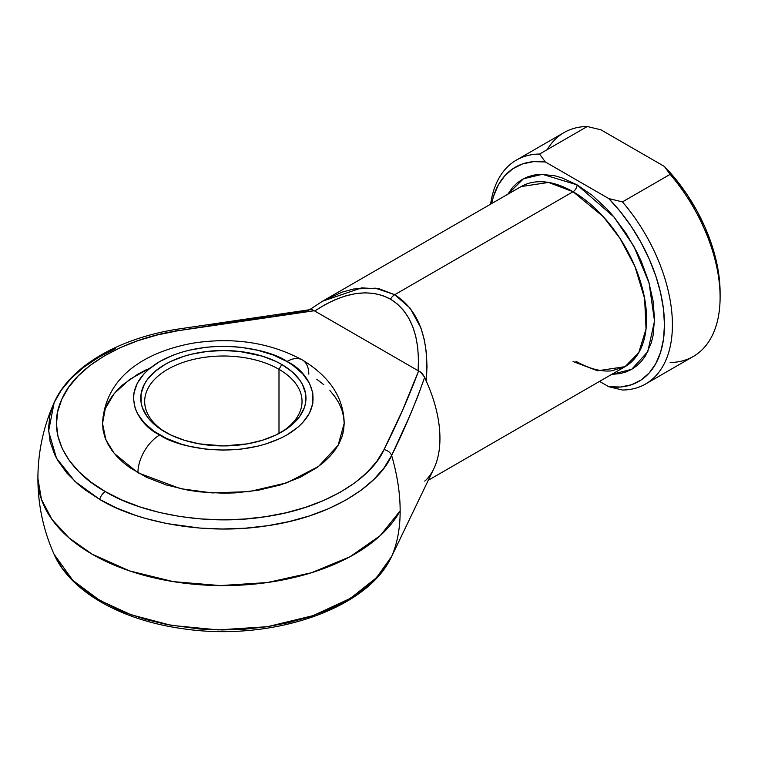 <?xml version="1.0" encoding="UTF-8"?>
<svg xmlns="http://www.w3.org/2000/svg" width="758" height="758" viewBox="0 0 758 758"><rect width="100%" height="100%" fill="white"/><g stroke="black" fill="none" stroke-linecap="round" stroke-linejoin="round"><path stroke-width="1.14" d="M573.067 361.519L597.569 370.804L625.047 366.664A103.969 60.024 -120 0 0 640.984 283.35A103.969 60.024 -120 0 0 573.067 191.736A5.619 3.24 120 0 0 577.037 184.848L613.961 216.968L633.773 246.132L649.075 282.942L654.514 321.07L647.777 351.703L631.689 369.317L611.697 374.367L620.091 373.59L626.203 371.884L631.831 369.241L636.938 365.678L641.467 361.244L645.38 355.966L651.198 343.118L653.045 335.661L654.533 319.071L653.045 300.755L648.63 281.417L641.467 261.813L636.938 252.149L626.203 233.54L613.573 216.504L606.694 208.782L592.159 195.299L577.037 184.848L561.924 177.836L554.543 175.714L540.511 174.321L533.983 175.07L527.881 176.775L522.243 179.419L517.136 182.981L512.607 187.416L507.737 194.294L523.456 178.755L542.387 174.293L577.037 184.848A5.619 3.24 -60 0 1 573.067 191.736L394.719 294.701L410.135 308.174L420.88 327.863L424.3 339.698L426.356 352.65L427.01 366.531L426.252 381.141L424.698 377.247L417.516 397.097L409.396 416.701L391.64 455.473L384.06 467.838L373.76 479.539L360.922 490.369L345.762 500.138L328.527 508.694L309.529 515.895L289.063 521.599L267.489 525.73L245.175 528.212L222.492 528.999L199.818 528.08L166.675 523.551L145.697 518.491L135.682 515.393L116.798 508.087L99.724 499.427L84.725 489.573L78.093 484.239L66.704 472.888L57.949 460.779L54.614 454.497L50.094 441.639L48.512 428.554L49.876 415.45L54.169 402.574L48.588 431.198L56.518 458.268L74.938 481.415L99.724 499.427A8.433 4.87 -60 0 1 105.343 491.601C70.882 472.992 44.485 435.632 61.862 399.134C77.572 362.4 132.205 337.244 178.026 330.725A8.433 1.867 -99.3 0 0 176.671 329.285A8.433 1.867 80.7 0 1 178.026 330.725L157.569 334.903L138.231 340.579L120.332 347.647L104.168 356.004L90.022 365.498L78.131 375.977L68.684 387.253L61.862 399.134L57.76 411.442L56.452 423.94L57.978 436.437L62.289 448.708L69.319 460.561L78.955 471.779L91.026 482.183L105.343 491.601L121.64 499.863L139.671 506.827L159.104 512.399L179.627 516.454L200.889 518.946L222.53 519.817L244.18 519.069L265.489 516.7L286.079 512.759L305.607 507.31L323.751 500.441L340.2 492.274L354.668 482.941L366.919 472.604L376.754 461.442L383.993 449.636L402.46 410.476L418.596 370.965L314.286 310.742L245.857 320.056L178.026 330.725L314.286 310.742L312.173 309.652L310.221 309.681M278.991 369.317A78.68 45.423 0 0 0 168.418 368.919A78.68 45.423 0 0 0 166.362 432.752A78.68 45.423 180 0 1 144.683 401.437A78.68 45.423 180 0 1 193.252 359.463A78.68 45.423 180 0 1 278.991 369.317L278.991 433.481L278.991 369.317A78.68 45.423 180 0 1 302.035 401.437A78.68 45.423 180 0 1 280.356 432.752A78.68 45.423 0 0 0 278.991 369.317L281.777 364.494L278.991 369.317M164.941 431.946L164.941 431.946A82.613 47.697 180 0 1 164.941 364.494A82.613 47.697 180 0 1 281.777 364.494L292.048 371.723L299.685 379.966L302.414 384.372L305.578 393.544L305.578 402.896L304.384 407.529L299.685 416.474L292.048 424.717L287.225 428.478L275.77 435.092L262.306 440.284L247.345 443.866L223.364 445.922L199.382 443.866L184.412 440.284L170.948 435.092L159.502 428.478L150.501 420.709L147.033 416.474L142.333 407.529L141.14 402.896L141.14 393.544L144.304 384.372L147.033 379.966L154.67 371.723L164.941 364.494L170.948 361.348L184.412 356.156L191.746 354.157L207.247 351.437L223.364 350.528L239.481 351.437L262.306 356.156L275.77 361.348L281.777 364.494A82.613 47.697 180 0 1 281.777 431.946A82.613 47.697 180 0 1 164.941 431.946M150.463 367.82L129.552 379.493L114.221 393.525L105.305 408.6L102.529 423.457L105.893 439.811L114.325 453.521L137.918 472.784A30.907 17.841 -60 0 1 159.777 434.931C138.619 425.664 113.586 389.186 159.777 361.509C207.701 334.846 270.9 349.296 286.941 361.509L273.316 355.057L257.767 350.262L240.902 347.306L232.175 346.558L214.542 346.558L205.816 347.306L188.95 350.262L180.972 352.442L173.402 355.057L159.777 361.509L148.596 369.383L144.058 373.751L137.312 383.15L133.872 393.137L133.436 398.225L135.17 408.354L137.312 413.29L144.058 422.699L153.855 431.16L166.315 438.351L180.972 444.008L188.95 446.187L205.816 449.143L223.364 450.138L240.902 449.143L257.767 446.187L265.745 444.008L280.403 438.351L286.941 434.931L298.121 427.067L302.66 422.699L309.406 413.29L312.846 403.313L312.846 393.137L309.406 383.15L302.66 373.751L292.872 365.29L286.941 361.509A30.907 17.841 -60 0 1 302.395 359.984A30.907 17.841 120 0 0 286.941 361.509C308.099 370.776 333.141 407.264 286.941 434.931C239.016 461.603 175.818 447.144 159.777 434.931A30.907 17.841 120 0 0 137.918 472.784L180.527 488.692L212.164 492.918L249.202 491.61L286.95 482.78L318.502 466.464L338.087 445.344L344.189 423.457L343.611 430.298L341.867 437.072L338.987 443.714L334.989 450.157L329.919 456.344L323.827 462.219L316.759 467.714L300.016 477.388L280.318 484.987L258.431 490.218L235.207 492.88L223.364 493.221L199.79 491.876L188.287 490.218L166.4 484.987L146.701 477.388L129.959 467.714L122.891 462.219L116.798 456.344L111.729 450.157L107.731 443.714L104.85 437.072L103.107 430.298L102.529 423.457L103.107 416.625L104.85 409.851L107.731 403.209L111.729 396.766L116.798 390.578L122.891 384.704L137.918 374.13L146.701 369.534M428.289 480.269L625.047 366.664L638.738 352.697L646.043 329.019L644.622 298.491L634.967 266.56L620.006 238.4L603.245 216.646L573.067 191.736L548.555 182.441L521.078 186.582L322.946 300.973L341.981 292.171L353.588 289.006L375.513 288.192L394.719 294.701L573.067 191.736A103.969 60.024 -120 0 0 521.078 186.582M92.22 554.24A185.464 107.077 180 0 1 37.9 478.525L41.463 499.418L52.018 519.495L69.158 538.009L92.22 554.24L129.732 570.954L173.345 581.632L220.227 585.583L267.318 582.551L311.529 572.726L349.997 556.751L380.194 535.669L400.158 510.864A185.464 107.077 180 0 1 92.22 554.24L92.22 554.24M398.139 543.003L391.64 556.419A164.628 95.044 -120 0 0 400.158 510.864A164.628 95.044 60 0 1 391.64 556.419L391.564 556.58C367.014 610.266 268.73 642.14 181.484 628.505C121.062 619.968 70.399 591.572 54.055 554.24L61.985 567.865L72.076 579.624L78.093 585.185L95.764 598.024L116.798 609.034L126.036 612.871L145.697 619.447L166.675 624.497L199.818 629.036L222.492 629.945L245.175 629.159L267.489 626.686L289.063 622.555L309.529 616.841L328.527 609.65L345.762 601.094L360.922 591.316L373.76 580.486L384.06 568.794L391.64 556.419A8.433 6.623 26.1 0 1 391.554 556.59A8.433 6.623 26.1 0 1 391.469 556.77A8.433 6.623 -153.9 0 0 391.554 556.59A8.433 6.623 -153.9 0 0 391.64 556.419L376.47 577.748L350.386 598.375L313.206 615.6L267.489 626.686L218.228 629.907L171.213 625.359L130.992 614.719L99.724 600.383L72.825 580.353L54.055 554.24C43.348 530.145 37.966 504.904 37.9 478.525C37.966 452.156 43.348 426.915 54.055 402.811C69.982 366.493 118.333 338.589 176.671 329.285L310.884 309.539M396.974 545.428L433.851 468.681A103.969 60.024 -120 0 0 426.252 381.141A103.969 60.024 60 0 1 426.252 479.805L424.698 481.103M316.759 379.208L323.827 384.704M329.919 390.578L334.989 396.766L338.987 403.209L341.867 409.851L343.611 416.625L344.189 423.457C343.744 397.827 329.815 376.66 302.395 359.984A30.907 17.841 -60 0 1 308.8 374.13M322.567 301.191L309.615 309.69M342.948 433.443L341.981 432.856M275.334 315.006L308.838 310.354M208.905 325.409L242.048 320.084M391.64 455.473A164.628 95.044 60 0 1 400.158 510.864C400.129 493.392 397.287 474.925 391.64 455.473A8.433 6.623 -153.9 0 0 383.993 449.636C372.69 476.09 329.124 507.633 265.489 516.7C202.282 526.734 137.577 511.489 105.343 491.601A8.433 4.87 120 0 0 99.724 499.427C133.493 520.272 201.277 536.238 267.489 525.73C334.155 516.226 379.805 483.178 391.64 455.473C404.327 429.852 415.356 403.777 424.698 377.247L422.168 373.41L418.596 370.965C408.657 397.419 397.116 423.646 383.993 449.636A8.433 6.623 26.1 0 1 391.64 455.473M54.169 402.574L61.322 390.114L71.214 378.299L83.674 367.327L98.493 357.378L115.424 348.623M622.451 201.893A129.258 74.625 60 0 1 645.645 383.974A129.258 74.625 60 0 1 622.451 390.029A129.258 74.625 -120 0 0 672.412 324.803A129.258 74.625 -120 0 0 622.451 201.893L608.769 198.577L620.584 211.927L631.414 226.67L641.031 242.494L649.208 259.018L655.774 275.893L660.569 292.73L663.487 309.16L664.463 324.803L663.487 339.319L660.569 352.375L655.774 363.679L649.208 372.974L641.031 380.061L631.414 384.77L620.584 387.006L608.769 386.713L599.54 381.388L608.769 386.713L622.451 390.029L608.769 386.713A123.639 71.385 60 0 0 664.463 324.803A123.639 71.385 60 0 0 608.769 198.577L545.305 161.947L608.769 198.577L622.451 201.893L670.138 174.359L622.451 201.893M645.645 383.974L693.333 356.45A129.258 74.625 -120 0 0 670.138 174.359A129.258 74.625 60 0 1 720.1 297.269A129.258 74.625 60 0 1 670.138 362.495M547.238 149.62A129.258 74.625 60 0 1 587.26 126.51L539.573 154.045L545.305 161.947A123.639 71.385 60 0 0 491.601 203.608L493.515 196.284L498.309 184.98L504.866 175.685L513.043 168.598L522.66 163.889L533.499 161.653L545.305 161.947L539.573 154.045A129.258 74.625 -120 0 0 490.625 204.167A129.258 74.625 60 0 1 516.388 160.09A129.258 74.625 60 0 1 539.573 154.045L587.26 126.51A129.258 74.625 -120 0 0 564.066 132.565L516.388 160.09M720.1 292.683L719.115 277.04L716.196 260.61L711.402 243.773L704.845 226.898L696.668 210.373L687.051 194.55L676.212 179.807L664.406 166.457L600.942 129.817L664.406 166.457L670.138 174.359L664.406 166.457A123.639 71.385 -120 0 1 720.1 292.683L720.1 297.269M587.26 126.51L600.942 129.817L587.26 126.51M418.132 370.719L418.463 358.515L417.658 347.003L415.735 336.306L412.712 326.556L408.619 317.867L403.512 310.354L397.448 304.081L390.503 299.145L382.762 295.601L374.3 293.479L365.233 292.825L355.663 293.621L345.714 295.876L335.481 299.562L325.106 304.621L314.712 311.007L420.415 372.007L424.698 377.247L426.252 381.141C429.483 339.025 418.966 310.212 394.719 294.701A8.433 4.87 120 0 0 390.503 299.145C410.827 311.908 420.036 335.766 418.132 370.719M175.865 330.895A8.433 1.867 80.7 0 1 176.671 329.285M311.519 309.529L314.712 311.007C344.028 291.887 369.288 287.936 390.503 299.145A8.433 4.87 -60 0 1 394.719 294.701L379.379 288.864L361.585 287.879L322.614 301.172M625.047 366.664L611.592 370.861C600.961 371.894 589.051 368.691 575.872 361.234M302.395 359.984C269.962 342.531 233.521 336.922 193.063 343.137C146.768 351.551 105.135 375.608 102.529 423.457"/></g></svg>

